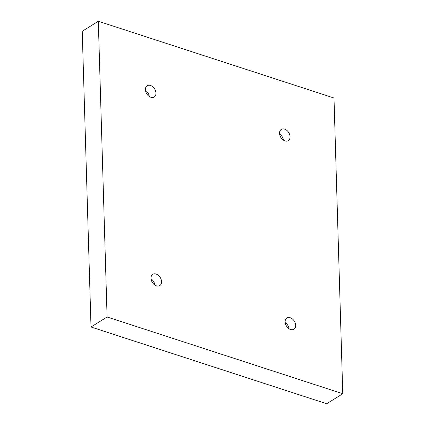 <?xml version="1.0" encoding="UTF-8"?>
<svg xmlns="http://www.w3.org/2000/svg" width="425" height="425" viewBox="0 0 425 425"><rect width="100%" height="100%" fill="white"/><g stroke="black" fill="none" stroke-linecap="round" stroke-linejoin="round"><path stroke-width="0.64" d="M98.313 21.25L333.992 98L342.768 393.725L107.089 316.976L98.313 21.25L82.232 31.275L91.008 327L107.089 316.976M290.073 136.754A6.63 4.638 58.1 0 0 286.88 130.427A6.63 4.638 58.1 0 0 281.297 129.412A6.63 4.638 58.1 0 0 280.867 137.493A6.63 4.638 58.1 0 0 288.309 140.664A6.63 4.638 58.1 0 0 290.073 136.754M155.948 93.075A6.63 4.638 58.1 0 0 152.756 86.753A6.63 4.638 58.1 0 0 147.172 85.733A6.63 4.638 58.1 0 0 146.742 93.813A6.63 4.638 58.1 0 0 154.185 96.985A6.63 4.638 58.1 0 0 155.948 93.075M161.542 281.653A6.63 4.638 58.1 0 0 158.35 275.331A6.63 4.638 58.1 0 0 152.766 274.311A6.63 4.638 58.1 0 0 152.341 282.391A6.63 4.638 58.1 0 0 159.784 285.563A6.63 4.638 58.1 0 0 161.542 281.653M295.667 325.332A6.63 4.638 58.1 0 0 292.48 319.01A6.63 4.638 58.1 0 0 286.891 317.99A6.63 4.638 58.1 0 0 286.466 326.071A6.63 4.638 58.1 0 0 293.909 329.242A6.63 4.638 58.1 0 0 295.667 325.332M91.008 327L326.687 403.75L342.768 393.725M289.037 328.759A6.63 4.638 58.1 0 0 285.186 322.575M154.913 285.079A6.63 4.638 58.1 0 0 151.061 278.896M149.318 96.502A6.63 4.638 58.1 0 0 145.462 90.318M283.443 140.181A6.63 4.638 58.1 0 0 279.586 133.997"/></g></svg>
